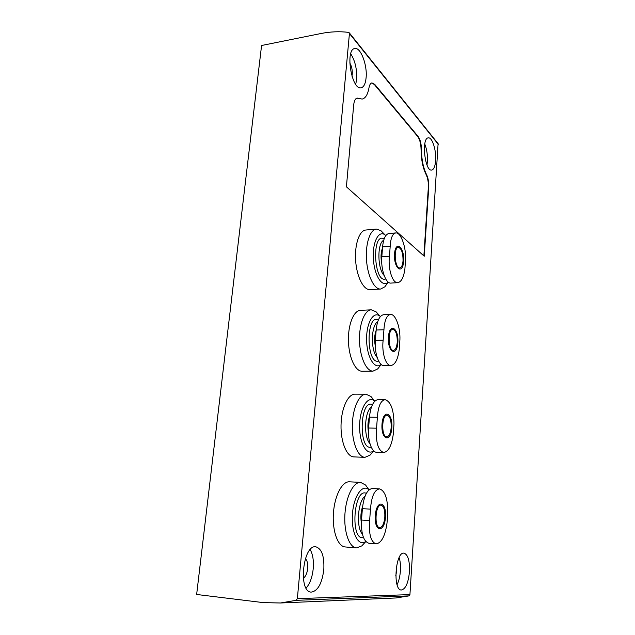 <?xml version="1.0" encoding="UTF-8"?>
<svg xmlns="http://www.w3.org/2000/svg" width="635" height="635" viewBox="0 0 635 635"><rect width="100%" height="100%" fill="white"/><g stroke="black" fill="none" stroke-linecap="round" stroke-linejoin="round"><path stroke-width="0.95" d="M395.764 232.926L388.93 233.513C385.532 234.212 383.413 238.673 382.58 246.896L381.818 256.77C380.659 269.391 385.818 283.901 390.946 283.083L397.772 282.678M390.533 314.428L383.596 314.722C379.651 315.452 377.174 320.548 376.166 330.025L375.364 340.368C374.245 352.83 378.912 366.149 384.008 365.633L390.962 365.538C385.842 366.006 381.556 352.735 383.159 340.146L383.937 329.763C384.548 320.246 386.747 315.143 390.533 314.452C395.573 313.92 400.423 327.342 399.915 339.685L399.217 349.687C397.875 359.466 395.129 364.744 390.962 365.514M385.127 399.669L378.079 399.637C373.547 400.391 370.665 406.241 369.443 417.171L368.61 428.022C367.53 440.269 371.673 452.469 376.658 452.263L383.754 452.493C378.103 450.636 375.706 442.539 376.563 428.18L377.38 417.282C378.158 406.289 380.738 400.423 385.127 399.677C390.819 401.55 393.771 409.623 393.994 423.902L393.255 434.372C391.676 445.603 388.509 451.644 383.754 452.485M379.532 488.886L372.364 488.506C367.197 489.299 363.871 496.014 362.387 508.643L361.505 520.041C361.061 533.725 363.522 541.472 368.903 543.274L376.15 543.878C370.872 542.076 368.705 534.321 369.626 520.605L370.483 509.159C371.475 496.443 374.491 489.688 379.532 488.886C384.929 490.688 387.683 498.435 387.787 512.128L387.009 523.113C385.143 536.019 381.524 542.941 376.15 543.878M261.572 45.506L196.644 594.471L263.334 602.623L280.392 602.988L296.093 600.337L297.355 598.662L349.433 33.496L348.591 32.377C339.519 31.258 330.224 31.655 320.715 33.568L261.572 45.506M391.295 598.17L396.161 597.956L408.948 595.884L409.932 594.598L438.094 143.7M421.473 149.606C421.584 159.623 423.267 167.934 426.522 174.53C428.204 178.046 428.935 182.293 428.736 187.269L424.243 256.23L346.408 186.809L353.679 105.085C354.132 100.87 355.298 98.528 357.172 98.076L362.133 99.076C365.474 98.33 367.752 94.591 368.967 87.86C369.514 84.852 370.499 83.193 371.927 82.875L374.737 84.368L418.147 136.501C420.251 139.47 421.354 143.835 421.473 149.606L421.068 149.662C420.949 143.891 419.846 139.525 417.743 136.557L374.293 84.447L371.705 82.923M386.548 284.48L384.802 286.845L380.627 289.036L370.046 289.631C363.609 290.179 356.767 276.908 355.648 260.794C354.449 244.689 359.346 230.402 365.831 230.021L376.444 229.076L380.905 230.656L382.969 232.767M379.659 366.435L377.674 368.935L373.047 371.126L362.228 371.253C355.441 371.523 348.853 357.608 348.44 341.138C347.924 324.668 353.703 310.436 360.49 310.324L371.292 309.832L376.031 311.761L378.158 314.135M372.253 452.572L370.022 455.176L364.982 457.311L353.925 456.914C346.821 456.867 340.646 442.135 341.027 425.18C341.305 408.218 348.004 393.97 355.028 394.176L366.014 394.192L370.943 396.478L373.078 399.121M364.268 543.227L361.815 545.894L356.441 547.918L345.13 546.941C337.78 546.529 332.153 530.797 333.423 513.207C334.597 495.602 342.194 481.259 349.401 481.814L360.577 482.37L365.577 485.029L367.665 487.926M366.101 77.724C365.498 83.741 363.839 87.098 361.14 87.789C351.695 90.654 344.845 49.387 354.774 48.522C360.601 46.903 367.474 65.08 366.101 77.724M435.626 160.599C435.173 166.362 433.856 169.513 431.689 170.053C424.855 171.823 421.219 137.978 428.292 137.874C432.205 136.969 436.443 150.368 435.626 160.599M409.464 571.675C408.329 583.065 405.59 589.177 401.264 590.018C392.525 590.026 395.549 551.291 404.035 553.172C407.98 554.601 409.789 560.769 409.464 571.675M323.818 569.587C321.977 583.692 317.738 591.201 311.11 592.122C297.886 591.796 303.07 544.203 315.825 546.806C321.762 548.656 324.421 556.244 323.818 569.587M310.19 549.632C312.817 554.276 313.833 560.57 313.238 568.531C312.341 577.112 309.975 583.652 306.118 588.145M305.372 558.665C307.229 560.475 308.007 563.713 307.697 568.389C307.11 573.357 305.641 576.628 303.292 578.183M399.153 557.546C400.296 561.213 400.709 565.634 400.407 570.801C400.002 576.342 398.891 580.969 397.081 584.676M396.518 566.174L396.724 570.706L395.795 575.588M424.767 144.018C426.839 149.304 427.72 155.17 427.418 161.6L426.998 165.005M350.726 53.777C355.14 60.833 357.116 69.366 356.64 79.351L355.727 84.328M349.758 62.905C351.647 66.127 352.481 69.913 352.258 74.263L351.941 76.16M356.441 547.918C349.234 547.513 343.702 531.693 344.932 513.977C346.067 496.26 353.505 481.814 360.577 482.37M361.363 522.859C360.434 517.263 360.839 511.873 362.569 506.698M362.434 534.162C355.917 527.677 357.807 501.086 365.022 496.268M363.482 537.559C349.933 541.242 353.639 487.148 366.355 493.363M365.744 541.472C358.481 547.156 351.099 532.749 352.433 514.358C353.576 495.975 362.601 483.322 368.983 489.895M364.982 457.311C358.021 457.264 351.949 442.452 352.306 425.386C352.576 408.321 359.124 393.978 366.014 394.192M368.459 432.117C367.482 426.466 367.832 421.243 369.506 416.457M369.927 443.587C363.403 437.023 364.53 411.178 371.451 407.051M371.213 447.135C358.172 450.842 359.831 398.288 372.459 404.646M373.634 450.794C366.839 456.462 359.092 442.809 359.632 425.029C359.989 407.257 368.308 394.859 374.761 401.249L370.943 396.478M373.047 371.126C366.395 371.396 359.926 357.402 359.497 340.828C358.981 324.255 364.641 309.936 371.292 309.832M375.253 345.837C374.19 340.011 374.491 334.843 376.142 330.351M377.158 357.457C370.546 350.909 370.959 325.207 377.682 321.802M378.627 361.037C366.085 365.125 365.808 313.111 378.373 319.889L378.389 319.905M381.143 364.434C374.88 370.245 366.863 357.386 366.609 340.082C366.181 322.778 373.674 310.324 380.167 316.381L380.365 316.563M380.627 289.036C374.325 289.584 367.609 276.217 366.498 260.009C365.308 243.8 370.094 229.449 376.444 229.076M381.802 263.747C380.587 257.651 380.817 252.452 382.484 248.15M384.127 275.455C377.404 269.026 377.103 242.943 383.699 240.292M385.715 278.94C373.999 283.758 371.411 232.759 383.699 238.657L384.151 238.879L383.699 238.657M388.255 282.099C382.58 288.139 374.428 276.154 373.388 259.239C372.189 242.332 378.746 229.529 385.207 235.053L385.818 235.593M358.743 98.385L362.133 99.076M358.283 98.465L356.941 98.123M423.862 255.889L428.339 187.309C428.538 182.332 427.8 178.094 426.117 174.577C422.87 167.981 421.18 159.671 421.068 149.662M384.826 517.073C384.111 523.653 382.413 527.177 379.73 527.637C373.967 527.788 375.38 504.182 381.032 505.166C383.77 506.087 385.032 510.056 384.826 517.073M385.477 517.176C384.453 533.36 374.063 532.241 375.277 515.556C376.523 498.983 386.731 501.11 385.477 517.176M391.176 427.649C390.596 433.356 389.12 436.428 386.763 436.848C381.206 437.277 381.54 414.552 387.056 415.219C389.969 416.179 391.343 420.322 391.176 427.649M391.803 427.887C390.827 443.349 380.849 439.992 382.008 424.109C383.191 408.321 393.001 412.599 391.803 427.887M397.24 342.344C396.756 347.297 395.494 349.98 393.438 350.377C388.144 351.052 387.509 328.993 392.835 329.374C395.875 330.39 397.351 334.716 397.24 342.344M397.843 342.709C396.907 357.497 387.318 352.108 388.429 336.963C389.549 321.921 398.978 328.136 397.843 342.709M405.582 259.223L404.908 268.78C403.765 277.312 401.391 281.94 397.764 282.654C392.573 283.48 387.802 268.962 389.453 256.207L390.2 246.293C390.684 238.046 392.533 233.601 395.772 232.95C400.804 232.132 406.098 246.785 405.582 259.223M403.027 260.882C402.63 265.192 401.542 267.533 399.78 267.906C394.772 268.803 393.295 247.221 398.383 247.364C401.526 248.452 403.074 252.96 403.027 260.882M403.606 261.358C402.717 275.511 393.486 268.287 394.541 253.833C395.621 239.474 404.693 247.452 403.606 261.358M296.093 600.337L408.948 595.884M297.355 598.662L409.932 594.598M349.433 33.496L438.356 144.431M418.147 136.501L417.743 136.557M374.737 84.368L374.293 84.447M428.736 187.269L428.339 187.309M426.522 174.53L426.117 174.577M361.505 520.041L369.626 520.605M362.387 508.643L370.483 509.159M368.61 428.022L376.563 428.18M369.443 417.171L377.38 417.282M375.364 340.368L383.159 340.146M376.166 330.025L383.937 329.763M381.818 256.77L389.453 256.207M382.58 246.896L390.2 246.293M280.392 602.988L396.161 597.956M349.29 32.814L438.221 143.851M369.046 489.847L365.577 485.029M365.816 541.56L361.815 545.894M373.713 450.866L370.022 455.176M380.167 316.381L376.031 311.761M381.206 364.49L377.674 368.935M385.207 235.053L380.905 230.656M388.287 282.123L384.802 286.845"/></g></svg>
